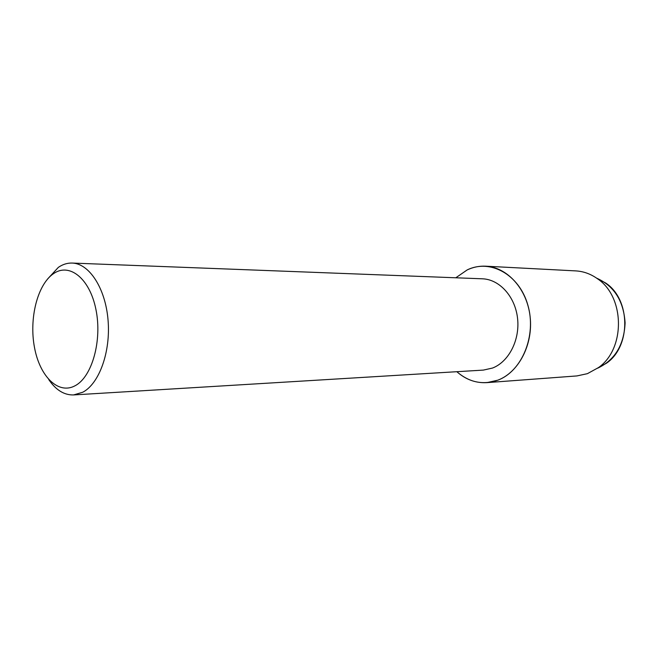 <?xml version="1.0" encoding="UTF-8"?>
<svg xmlns="http://www.w3.org/2000/svg" width="658" height="658" viewBox="0 0 658 658"><rect width="100%" height="100%" fill="white"/><g stroke="black" fill="none" stroke-linecap="round" stroke-linejoin="round"><path stroke-width="0.99" d="M606.66 363.093C631.195 346.157 630.677 299.456 605.771 283.072L596.65 278.161C614.12 285.967 623.611 300.87 625.1 322.872C624.097 344.899 614.942 360.008 597.645 368.2L606.66 363.093L587.397 373.67L576.951 375.924L486.945 382.627C475.808 383.252 465.774 379.608 456.833 371.696C469.253 382.438 482.914 385.267 497.81 380.184L486.945 382.627M47.623 278.967L58.348 267.37C62.74 264.351 67.338 262.912 72.133 263.06L482.372 278.803C499.364 279.305 515.066 296.388 517.533 318.11C520.133 339.799 508.889 361.768 492.538 368.044L483.383 370.092L73.589 394.932C64.196 395.195 55.914 390.079 48.741 379.567M467.18 269.928C490.021 258.627 519.129 274.312 527.806 304.934C536.838 335.407 522.024 371.359 497.81 380.184C518.66 372.42 533.268 344.57 530.134 316.819C527.173 289.043 507.236 267.107 485.653 266.186C479.246 265.89 473.094 267.14 467.18 269.928L455.797 277.783L467.18 269.928M72.133 263.06C89.184 263.447 105.395 288.105 108.035 319.903C110.824 351.652 99.309 383.589 82.801 392.217L73.589 394.932M53.405 273.736C69.32 262.328 89.735 278.326 95.92 309.433C102.344 340.4 92.104 376.845 75.201 385.687C58.373 395.006 39.784 376.475 34.487 347.473C28.968 318.612 37.383 284.7 53.405 273.736M485.653 266.186L575.783 270.899C583.506 271.335 590.728 273.942 597.439 278.729C624.985 296.84 625.561 348.904 598.426 367.625M605.771 283.072L597.439 278.729"/></g></svg>
